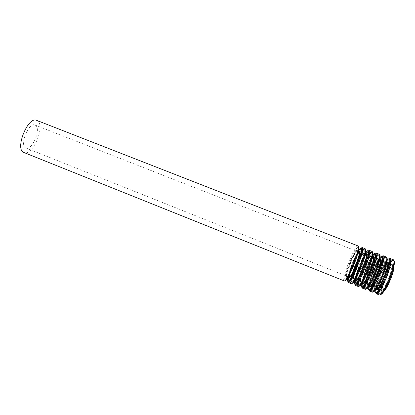 <?xml version="1.0" encoding="UTF-8"?>
<svg xmlns="http://www.w3.org/2000/svg" width="415" height="415" viewBox="0 0 415 415"><rect width="100%" height="100%" fill="white"/><g stroke="black" fill="none" stroke-linecap="round" stroke-linejoin="round"><path stroke-width="0.31" stroke-dasharray="2.08 1.56" d="M384.783 279.145C382.537 285.722 381.976 289.556 383.102 290.63C386.023 292.653 396.579 265.974 393.067 265.45L392.642 265.439C390.442 266.726 387.885 271.114 384.975 278.615M393.545 264.801L392.922 264.687C389.057 265.226 379.409 290.656 382.806 291.392L383.009 291.434M35.716 125.444C41.261 129.361 31.914 150.935 25.917 147.984C19.064 146.013 28.661 121.771 35.005 125.024L35.716 125.444M36.712 120.386L37.76 121.019C45.411 126.674 32.391 156.605 23.987 152.538M381.307 288.425L381.893 290.147C384.778 292.155 395.334 265.486 391.853 264.972L391.438 264.967C389.016 265.325 382.801 278.527 381.593 285.795M380.612 285.51C379.715 292.85 381.759 291.942 386.739 282.797C391.06 273.895 393.415 263.001 390.92 263.94C390.116 264.205 389.057 265.387 387.75 267.483M387.288 268.251C384.394 273.423 382.236 278.885 380.804 284.633M378.734 290.542C378.158 297.104 382.967 292.798 387.786 281.889C392.647 271.047 394.8 259.598 391.947 260.703C390.977 261.04 389.727 262.425 388.181 264.858M387.719 265.616C383.917 272.297 381.115 279.373 379.315 286.848M379.134 287.72L378.75 290.381M391.687 260.195C386.847 261.071 374.75 292.98 378.921 293.924C382.713 296.647 396.901 260.796 392.274 260.189L391.687 260.195M389.695 259.417C384.933 260.319 372.831 292.207 376.929 293.125C380.643 295.817 394.826 259.982 390.271 259.406L389.695 259.417M376.955 292.653C381.489 293.452 394.987 256.844 389.177 259.619C384.606 260.47 372.883 291.086 376.581 292.554M387.563 262.871C384.015 264.464 375.824 285.152 377.323 288.747M377.619 289.25C380.482 292.492 392.761 260.687 387.859 262.742M386.816 263.151C383.341 263.701 374.221 287.683 377.266 288.3C380.016 290.251 390.557 263.613 387.216 263.157L386.816 263.151M374.372 285.079L374.859 287.341C377.536 289.26 388.067 262.638 384.804 262.207L382.905 263.525M381.11 266.238C378.381 271.187 376.322 276.4 374.921 281.873M373.344 284.903C373.324 289.95 375.617 287.803 380.213 278.46C384.145 269.729 386.095 260.298 383.896 261.185C383.024 261.523 381.847 262.975 380.368 265.548M379.891 266.409L374.148 280.913M373.91 281.868L373.36 284.773M371.866 287.294C370.943 294.297 375.476 290.391 380.358 279.414C385.27 268.505 387.683 256.771 384.923 257.959C383.932 258.348 382.609 259.93 380.96 262.69M380.508 263.473C377.053 269.817 374.413 276.489 372.592 283.476M372.39 284.358L371.892 287.118M371.249 289.706L371.892 291.107C375.404 293.716 389.566 257.928 385.219 257.435L384.669 257.45C381.198 258.177 371.799 279.689 371.275 287.963M369.443 286.189C369.096 288.622 369.251 289.992 369.905 290.308C373.334 292.891 387.491 257.118 383.227 256.652L382.682 256.672C382.002 256.932 381.131 257.819 380.073 259.344M379.995 259.453C375.964 265.154 370.429 279.139 369.464 286.06M369.879 289.836C374.06 290.744 387.719 254.001 382.163 256.88C377.883 257.808 366.217 288.083 369.526 289.717M380.503 260.169C377.105 262.021 369.117 282.205 370.325 285.883M370.574 286.412C373.085 289.893 385.535 257.855 380.846 259.992M379.803 260.402C376.524 261.025 367.394 284.955 370.247 285.499C372.784 287.362 383.31 260.776 380.182 260.397L379.803 260.402M368.432 277.651C367.301 281.738 367.109 284.036 367.846 284.54C370.315 286.376 380.83 259.8 377.775 259.453L377.406 259.463C375.534 259.915 370.579 269.958 368.494 277.433M366.549 281.375C366.04 287.237 368.115 285.51 372.769 276.193C376.794 267.379 379.04 257.476 376.893 258.441C375.928 258.877 374.589 260.713 372.877 263.956M372.354 264.983L367.68 276.795M367.358 277.905L366.58 281.22M365.07 283.927C363.758 291.46 367.97 288.067 372.924 277.018C377.899 266.041 380.591 253.954 377.925 255.22C374.916 255.967 366.466 274.86 365.107 283.736M364.308 286.682L364.884 288.3C368.115 290.796 382.257 255.075 378.19 254.686L376.659 255.464M375.425 256.978C371.347 262.519 365.257 277.905 364.443 284.732M373.111 256.75C367.555 264.734 360.106 287.004 362.907 287.507C366.056 289.971 380.187 254.265 376.203 253.907L375.694 253.939L373.256 256.537M375.176 254.146C371.181 255.158 359.587 285.064 362.497 286.884M362.824 287.024C366.149 288.233 379.061 255.599 375.814 254.203M373.459 257.487C370.211 259.619 362.445 279.238 363.353 283.02M363.556 283.585C365.703 287.33 378.33 255.038 373.858 257.253M372.815 257.663C369.729 258.353 360.599 282.242 363.25 282.703C365.584 284.483 376.089 257.943 373.168 257.642L372.815 257.663M370.424 256.724C367.405 257.445 358.27 281.308 360.858 281.749C363.12 283.497 373.619 256.973 370.771 256.703L370.424 256.724M359.893 277.588C358.793 284.462 360.599 283.289 365.293 274.056C369.423 265.164 372.022 254.649 369.921 255.707C367.815 256.263 361.621 269.786 359.935 277.396M358.373 280.395C357.341 288.166 359.706 286.272 365.47 274.73C370.517 263.681 373.531 251.132 370.953 252.496C369.858 253.057 368.313 255.241 366.321 259.043M365.859 259.946L359.494 276.022M359.214 276.997L358.415 280.182M357.414 283.611L357.906 285.504C360.858 287.886 374.968 252.227 371.186 251.947L369.532 252.989M368.204 254.794C364.37 260.547 358.819 274.564 357.678 281.386M366.243 254.063C360.858 262.098 353.331 284.291 355.93 284.711C358.804 287.066 372.909 251.423 369.205 251.174L368.733 251.215L366.435 253.767M355.8 284.223C359.224 285.499 373.256 248.341 368.214 251.423C364.495 252.512 352.994 282.018 355.499 284.057M366.435 254.831C363.322 257.264 355.811 276.24 356.418 280.146M356.568 280.758C358.332 284.815 371.15 252.227 366.891 254.52M365.854 254.929C362.959 255.697 353.819 279.534 356.283 279.923C358.404 281.614 368.894 255.121 366.18 254.903L365.854 254.929M363.473 253.996C360.645 254.789 351.505 278.605 353.896 278.968C355.951 280.633 366.429 254.156 363.794 253.97L363.473 253.996M362.964 252.984C359.686 254.405 350.027 280.115 353.066 279.388C356.163 278.823 366.518 251.142 362.964 252.984M351.801 276.603C350.161 285.359 352.221 284.021 357.979 272.588C363.104 261.471 366.512 248.305 364.007 249.778C362.803 250.494 361.055 253.197 358.773 257.881M358.254 258.97L353.284 271.529M352.916 272.681L351.863 276.359M350.576 280.467L350.945 282.714C353.622 284.986 367.711 249.394 364.204 249.218L362.394 250.598M360.936 252.802C357.367 258.685 352.444 271.13 351.017 277.863M359.4 251.397C354.177 259.489 346.582 281.588 348.984 281.925C351.578 284.166 365.662 248.59 362.233 248.445L361.792 248.502L359.613 251.049M348.797 281.432C351.816 282.973 366.066 245.524 361.273 248.71L359.151 251.194M348.642 277.739C346.255 277.402 355.93 252.227 358.788 251.308L359.115 251.267C355.458 256.869 349.809 271.151 348.631 277.734M348.616 277.811C348.284 279.611 348.258 280.753 348.533 281.235M359.426 252.211C356.438 254.966 349.223 273.205 349.513 277.262M349.617 277.931C350.971 282.356 363.991 249.431 359.95 251.801M358.913 252.211C356.21 253.046 347.07 276.836 349.337 277.147C351.256 278.756 361.719 252.31 359.219 252.175L358.913 252.211M357.507 245.981C353.782 247.428 341.109 280.384 344.123 280.851L346.883 270.118L352.553 255.759L355.525 249.986L357.917 246.313L357.953 245.908L357.507 245.981M358.01 246.987C354.503 248.289 342.557 279.093 345.078 280.379M356.967 250.188C353.777 251.734 343.827 278.123 346.753 277.319C347.993 276.613 350.54 272.084 353.186 265.823L357.087 254.322C357.642 251.599 357.6 250.219 356.967 250.188M357.746 250.904L357.222 250.691C354.405 251.63 344.725 276.795 347.07 277.111L347.391 277.064M358.467 251.879C355.344 255.433 348.74 272.121 348.584 276.846M358.249 250.925C354.581 256.75 349.088 270.632 347.775 277.391M362.134 247.542L361.667 247.605C357.782 248.99 345.114 281.993 348.289 282.522M364.432 248.684C360.438 250.032 347.78 283.056 351.059 283.632L354.353 270.637C357.875 260.604 362.279 252.336 363.628 250.702L364.858 249.042L364.91 248.626L364.432 248.684M364.935 249.695C361.128 250.93 349.057 282.293 352.06 283.196M363.898 252.901C360.495 254.369 350.566 280.82 353.71 280.099C355.027 279.425 357.642 274.912 360.308 268.645L364.157 257.103C364.671 254.359 364.583 252.958 363.898 252.901M364.152 253.409C361.138 254.271 351.464 279.487 354.005 279.881C356.195 281.661 367.311 253.575 364.5 253.378L364.152 253.409M365.729 254.027C362.669 254.872 352.994 280.099 355.588 280.514L353.481 279.575C353.31 278.839 352.983 279.886 353.554 276.136C354.12 273.547 355.458 269.506 357.569 264.023C359.504 259.66 361.112 256.517 362.394 254.592L363.945 253.238L365.729 254.027M366.004 253.964C362.907 255.775 354.488 277.044 355.51 280.483M365.081 253.607C361.299 259.396 355.795 273.303 354.592 280.115M369.106 250.266L368.608 250.318C364.453 251.604 351.796 284.669 355.24 285.302M371.384 251.402C367.119 252.647 354.467 285.738 358.015 286.417L361.112 273.34C364.541 263.421 369.117 254.986 370.548 253.368L371.819 251.781L371.897 251.355L371.384 251.402M371.887 252.413C367.773 253.575 355.593 285.463 359.084 286.013M370.854 255.63C367.233 257.015 357.325 283.523 360.692 282.89C362.088 282.242 364.769 277.749 367.451 271.477C369.148 267.177 370.413 263.312 371.259 259.894C371.731 257.124 371.596 255.702 370.854 255.63M371.109 256.138C367.887 256.921 358.223 282.184 360.972 282.667C363.374 284.534 374.512 256.397 371.482 256.112L371.109 256.138M372.691 256.755C369.423 257.523 359.758 282.802 362.554 283.3L360.225 282.044L360.941 276.54C362.881 270.315 365.133 264.734 367.695 259.785L370.439 256.091L371.482 256.112L372.691 256.755M373.21 256.553C370.216 257.217 361.195 279.591 362.44 283.253M372.058 256.117C368.115 261.834 362.435 276.193 361.398 283.056M376.104 253L375.57 253.036C371.145 254.224 358.498 287.356 362.212 288.098M378.356 254.125C373.822 255.272 361.18 288.43 365.003 289.219C365.698 288.243 364.354 291.128 366.326 281.318C368.847 271.182 375.554 257.316 378.807 254.53L378.9 254.094L378.356 254.125M378.864 255.142C374.434 256.226 362.176 288.607 366.139 288.83M377.832 258.363C373.993 259.671 364.111 286.236 367.695 285.686C369.174 285.074 371.923 280.592 374.62 274.315C376.322 270.009 377.572 266.134 378.381 262.69C378.812 259.904 378.625 258.457 377.832 258.363M378.086 258.872C374.662 259.577 365.003 284.898 367.96 285.458C370.585 287.413 381.738 259.23 378.485 258.861L378.086 258.872M379.673 259.494C376.203 260.184 366.544 285.515 369.547 286.091L367.872 285.421C367.737 284.877 366.85 286.371 367.125 282.548C367.612 279.752 368.655 276.151 370.247 271.742C372.255 266.949 373.915 263.494 375.227 261.377C377.401 258.374 377.66 258.706 377.863 258.675L379.673 259.494M380.197 259.287C377.012 259.883 367.965 282.293 369.392 286.028M379.31 258.301C375.124 263.764 368.862 279.58 368.178 286.428M383.128 255.744L382.557 255.765C377.858 256.854 365.226 290.054 369.21 290.905M385.348 256.859C380.545 257.907 367.913 291.133 372.006 292.025L373.168 284.062C375.16 276.131 379.497 266.352 382.111 262.104C384.43 258.55 385.11 258.042 385.82 257.29L385.934 256.838L385.348 256.859M385.862 257.881C381.115 258.882 368.79 291.74 373.225 291.652M384.835 261.108C380.773 262.332 370.917 288.959 374.724 288.498C376.286 287.911 379.097 283.45 381.821 277.168C383.517 272.852 384.757 268.962 385.53 265.501C385.919 262.69 385.685 261.227 384.835 261.108M385.094 261.616C381.458 262.249 371.804 287.616 374.973 288.259C377.816 290.308 388.995 262.067 385.514 261.616L385.094 261.616M386.687 262.244C383.004 262.856 373.355 288.233 376.566 288.897L374.164 287.725L373.951 286.516C373.977 285.1 374.512 282.537 375.554 278.823C377.795 271.441 382.583 262.737 383.714 262.052L384.861 261.409L386.687 262.244M387.205 262.036C383.834 262.56 374.761 285.001 376.369 288.819M386.536 260.62C382.116 265.782 375.347 282.895 375.036 289.68M390.173 258.498L389.566 258.509C384.596 259.494 371.97 292.757 376.234 293.721M392.367 259.603C387.288 260.547 374.667 293.841 379.04 294.847L379.217 291.906C379.538 285.966 384.415 272.603 388.144 266.254C390.811 261.896 392.082 260.765 392.855 260.065L392.989 259.598L392.367 259.603M392.886 260.625C387.818 261.549 375.44 294.858 380.342 294.484M391.864 263.862C387.579 265.003 377.743 291.693 381.779 291.314C383.424 290.765 386.303 286.319 389.042 280.026C390.743 275.705 391.968 271.804 392.704 268.318C393.046 265.486 392.766 264.002 391.864 263.862M392.123 264.376C388.279 264.926 378.63 290.344 382.007 291.071C385.079 293.208 396.273 264.92 392.569 264.381L392.123 264.376M380.68 285.396C379.865 290.951 380.747 289.089 380.949 289.872L383.102 290.63M387.719 267.613C391.246 262.731 390.105 265.102 390.961 264.521L393.067 265.45M380.866 284.524C381.525 280.784 385.141 271.675 387.257 268.37M390.935 261.222L392.274 260.189L390.271 259.406L390.437 260.205C390.94 260.978 389.81 268.78 386.36 277.376C383.683 283.554 381.364 288.02 379.393 290.765L376.929 293.125L378.921 293.924L378.651 292.253M378.703 290.443L379.103 287.756M379.284 286.884C380.264 282.745 381.603 278.641 383.304 274.564L387.719 265.569M388.186 264.806L389.732 262.576M373.516 286.542L373.988 287.071L378.112 288.726L379.232 288.389C379.543 288.456 383.164 283.409 385.909 276.079C388.336 268.381 389.26 264.422 388.673 264.199L388.124 263.421L383.989 261.808L382.967 262.083M373.459 284.597L373.982 281.733M374.221 280.779L379.85 266.555M380.327 265.699L381.909 263.25M383.761 258.685L385.219 257.435L383.227 256.652L383.367 257.58C383.527 258.887 383.009 261.922 381.821 266.689L377.588 278.133C373.692 285.94 371.311 289.862 370.445 289.898L369.905 290.308L371.892 291.107L371.684 289.198M372.561 283.523L376.504 271.789L380.519 263.416M380.97 262.633L382.5 260.257M367.441 277.739C366.549 281.676 366.238 283.595 366.518 283.502L367.057 284.285L371.026 285.878L372.198 285.484C372.577 285.344 375.834 280.882 378.952 272.556L381.39 264.137L381.567 261.492L381.006 260.651L376.96 259.074C376.14 259.468 376.934 258.011 374.61 261.082M367.768 276.618L372.296 265.169M372.826 264.132L374.527 261.206M376.592 256.216L378.19 254.686L376.203 253.907L375.741 259.583C374.838 263.323 373.272 268.038 371.041 273.724C368.582 279.155 366.621 282.931 365.159 285.048L362.907 287.507L364.884 288.3L364.769 286.085M365.931 279.969L369.677 269.143L373.251 261.476M361.973 282.195L364.479 283.077C364.702 283.025 365.433 283.092 368.883 276.525C370.969 271.882 372.566 267.639 373.687 263.8L374.496 259.027L373.915 257.891L371.887 257.139M367.057 259.463C363.571 264.92 358.851 279.627 359.582 280.286L360.153 281.51L361.932 282.179M367.156 259.297C370.066 254.914 369.096 256.916 369.998 256.366L371.845 257.124M369.417 253.845L371.186 251.947L369.205 251.174L369.262 251.993C369.516 252.387 368.613 259.126 363.856 270.85C361.439 276.25 359.52 280.026 358.109 282.169L355.93 284.711L357.906 285.504L357.917 282.906M358.368 280.27L359.172 277.075M359.452 276.1L365.88 259.863M366.341 258.96L367.939 256.076M354.95 279.388L357.388 280.265L358.062 279.835L360.365 276.395L364.915 266.082L367.259 257.938C367.514 256.008 367.374 255.075 366.844 255.132L364.847 254.379M364.707 254.328L363.058 253.658L361.88 254.271L359.234 258.587L354.498 270.056L352.719 277.277L352.828 278.351L354.809 279.331M362.217 251.604L364.204 249.218L362.233 248.445L361.424 254.234C360.422 257.948 358.825 262.591 356.625 268.163L351.064 279.316L348.984 281.925L350.945 282.714L351.132 279.617M351.811 276.457L352.864 272.78M353.232 271.638L358.29 258.856M358.804 257.772L360.552 254.374M347.957 276.598L350.535 277.402L351.381 276.629L355.022 270.025C358.809 261.434 360.495 254.67 360.365 253.773L359.789 252.377L357.834 251.63M25.917 147.984L347.718 276.499M35.005 125.024L357.595 251.537M347.314 277.204L346.463 276.603L346.52 274.486L348.522 267.327L352.968 256.496L355.842 251.485L357.019 250.53L357.782 250.743M382.806 291.392L381.214 290.63L380.944 289.857L381.39 285.458C383.175 278.424 385.774 272.147 389.187 266.627C391.817 263.535 391.423 264.298 391.885 264.148L393.373 264.697"/><path stroke-width="0.62" d="M384.975 278.615L384.783 279.145M383.009 291.434C386.303 292.404 396.615 266.347 393.545 264.801M23.987 152.538C14.385 149.831 27.857 115.785 36.712 120.386L357.953 245.908C361.346 245.976 346.644 283.123 344.123 280.851L23.987 152.538M381.593 285.795L381.307 288.425M387.75 267.483L387.288 268.251M380.804 284.633L380.612 285.51M388.181 264.858L387.719 265.616M379.315 286.848L379.134 287.72M376.581 292.554L376.955 292.653M387.859 262.742L387.563 262.871M377.323 288.747L377.619 289.25M382.905 263.525L381.11 266.238M374.921 281.873L374.372 285.079M380.368 265.548L379.891 266.409M374.148 280.913L373.91 281.868M380.96 262.69L380.508 263.473M372.592 283.476L372.39 284.358M371.275 287.963L371.249 289.706M369.526 289.717L369.879 289.836M380.846 259.992L380.503 260.169M370.325 285.883L370.574 286.412M372.877 263.956L372.354 264.983M367.68 276.795L367.358 277.905M376.659 255.464L375.425 256.978M364.443 284.732L364.308 286.682M362.497 286.884L362.824 287.024M375.814 254.203L375.176 254.146M373.858 257.253L373.459 257.487M363.353 283.02L363.556 283.585M366.321 259.043L365.859 259.946M359.494 276.022L359.214 276.997M369.532 252.989L368.204 254.794M357.678 281.386L357.414 283.611M366.435 253.767L366.243 254.063M355.499 284.057L355.8 284.223M366.891 254.52L366.435 254.831M356.418 280.146L356.568 280.758M358.773 257.881L358.254 258.97M353.284 271.529L352.916 272.681M362.394 250.598L360.936 252.802M351.017 277.863L350.576 280.467M359.613 251.049L359.4 251.397M359.151 251.194L359.11 251.262C361.761 251.402 350.659 279.451 348.642 277.739L349.575 277.723L352.491 273.444C355.728 266.653 358.145 260.07 359.738 253.684C359.608 251.557 359.4 250.753 359.115 251.267L357.782 250.743M348.533 281.235L348.797 281.432M359.95 251.801L359.426 252.211M349.513 277.262L349.617 277.931M345.078 280.379C347.474 283.554 362.912 243.662 358.01 246.987M347.391 277.064C349.892 276.463 359.157 253.051 357.746 250.904M348.584 276.846C348.885 279.954 351.163 276.738 355.416 267.193C359.058 258.509 361.045 250.121 359.307 251.101L358.467 251.879M347.775 277.391C346.162 284.944 349.99 281.292 354.944 269.983C359.914 258.747 362.995 246.572 360.635 248.014L358.249 250.925M348.289 282.522C350.981 284.861 365.698 247.677 362.134 247.542L364.91 248.626C368.593 248.803 353.865 286.018 351.059 283.632L348.289 282.522L350.96 278.123C352.88 274.673 355.141 269.688 357.746 263.162L360.381 255.225L362.134 247.542M352.06 283.196C354.97 285.868 370.092 246.474 364.935 249.695M355.588 280.514C357.823 282.314 368.94 254.213 366.082 253.996L366.725 254.452L366.876 255.707C366.642 257.907 365.568 261.735 363.659 267.187C361.299 272.894 359.281 276.992 357.606 279.471L356.35 280.628L355.588 280.514M355.51 280.483C356.495 286.926 370.771 251.521 366.248 253.824L366.004 253.964M354.592 280.115C353.087 287.725 357.108 284.14 362.108 272.826C367.13 261.585 370.076 249.337 367.571 250.727C366.948 251.023 366.118 251.983 365.081 253.607M355.24 285.302C358.218 287.766 372.966 250.51 369.106 250.266L371.897 251.355C375.871 251.646 361.112 288.928 358.015 286.417L355.24 285.302L357.242 282.236C359.027 279.357 361.097 275.197 363.452 269.76C365.854 263.525 367.524 258.234 368.468 253.881L369.106 250.266M359.084 286.013C362.477 288.243 377.292 249.291 371.887 252.413M362.554 283.3C365.008 285.188 376.151 257.041 373.069 256.735L373.853 257.409L373.941 258.654L372.841 264.018C370.989 269.781 368.707 275.218 365.994 280.322C362.809 284.929 363.281 283.066 362.819 283.398L362.554 283.3M362.44 283.253C363.685 289.81 378.003 254.348 373.21 256.553M361.398 283.056C360.096 290.526 364.354 286.817 369.366 275.524C374.403 264.303 377.168 252.123 374.527 253.446C373.899 253.721 373.075 254.608 372.058 256.117M362.212 288.098C365.48 290.682 380.254 253.358 376.104 253L378.9 254.094C383.17 254.494 368.385 291.844 365.003 289.219L362.212 288.098L365.055 283.959C367.187 280.291 369.392 275.659 371.658 270.061C373.599 264.578 374.854 260.413 375.419 257.549L376.104 253M366.139 288.83C369.988 290.666 384.513 252.123 378.864 255.142M369.547 286.091C372.224 288.072 383.382 259.873 380.078 259.484L380.731 259.837L381.037 260.807C381.11 261.86 380.643 264.282 379.642 268.08L373.972 281.702L370.803 286.07L369.547 286.091M369.392 286.028C370.901 292.705 385.26 257.186 380.197 259.287M368.178 286.428C367.28 293.338 371.866 289.099 376.804 277.894C381.774 266.752 384.243 254.94 381.515 256.18L379.31 258.301M369.21 290.905C372.774 293.602 387.569 256.211 383.128 255.744L385.934 256.838C390.494 257.357 375.689 294.775 372.006 292.025L369.21 290.905L372.208 286.77L378.703 273.376L382.542 260.48L383.128 255.744M373.225 291.652C377.52 293.135 391.76 254.966 385.862 257.881M376.566 288.897C379.466 290.967 390.645 262.716 387.117 262.244L387.999 262.887L388.16 264.5C388.098 266.119 387.226 269.553 385.545 274.803C383.325 280.312 381.333 284.405 379.564 287.071L377.65 289.027L376.566 288.897M376.369 288.819C378.143 295.61 392.549 260.034 387.205 262.036M375.036 289.68C374.501 296.128 379.362 291.475 384.233 280.348C389.14 269.278 391.35 257.762 388.523 258.919L386.536 260.62M376.234 293.721C380.088 296.538 394.914 259.079 390.173 258.498L392.989 259.598C397.85 260.226 383.014 297.711 379.04 294.847L376.234 293.721L378.62 290.697C380.565 287.87 382.76 283.689 385.193 278.164C387.522 272.064 389.068 266.829 389.83 262.467L390.173 258.498M380.342 294.484C385.063 295.636 399.028 257.814 392.886 260.625M380.68 285.396L380.866 284.524M387.257 268.37L387.719 267.613M378.651 292.253L378.703 290.443M379.103 287.756L379.284 286.884M387.719 265.569L388.186 264.806M389.732 262.576L390.935 261.222M373.516 286.542L373.459 284.597M373.982 281.733L374.221 280.779M379.85 266.555L380.327 265.699M381.909 263.25L382.967 262.083M371.684 289.198C371.767 288.072 371.56 288 372.561 283.523M380.519 263.416L380.97 262.633M382.5 260.257L383.761 258.685M367.441 277.739L367.768 276.618M372.296 265.169L372.826 264.132M364.769 286.085C364.852 285.219 364.801 284.42 365.931 279.969M373.251 261.476L376.592 256.216M357.917 282.906L358.368 280.27M359.172 277.075L359.452 276.1M365.88 259.863L366.341 258.96M367.939 256.076L369.417 253.845M351.132 279.617L351.811 276.457M352.864 272.78L353.232 271.638M358.29 258.856L358.804 257.772M360.552 254.374L362.217 251.604M347.314 277.204L348.642 277.739"/></g></svg>
